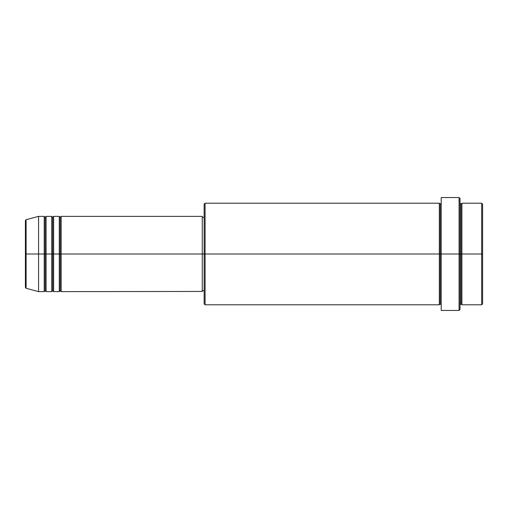 <?xml version="1.0" encoding="UTF-8"?>
<svg xmlns="http://www.w3.org/2000/svg" width="508" height="508" viewBox="0 0 508 508"><rect width="100%" height="100%" fill="white"/><g stroke="black" fill="none" stroke-linecap="round" stroke-linejoin="round"><path stroke-width="0.76" d="M25.4 254L25.4 287.382L25.4 254L25.4 287.382L26.099 288.29L26.099 254L26.099 288.29L26.099 254L25.4 254L25.4 220.618L25.4 254L38.57 254L26.099 254L26.099 219.71L26.099 254L26.099 219.71L25.4 220.618L25.4 254M460.019 203.2L460.966 204.14L461.905 203.2L461.905 254L481.66 254L481.66 304.8L481.66 254L482.6 254L482.6 204.14L482.6 303.86L482.6 254L461.905 254L461.905 203.2L461.905 254L460.019 254L460.019 309.505L460.019 254L440.265 254L440.265 204.14L440.265 254L205.08 254L205.08 304.8L205.08 254L202.26 254L202.26 291.63L202.26 254L61.151 254L61.151 216.37L61.151 254L60.204 254L60.204 217.31L60.204 254L59.265 254L59.265 216.37L59.265 254L53.619 254L53.619 216.37L53.619 254L52.68 254L52.68 217.31L52.68 254L51.74 254L51.74 216.37L51.74 254L46.095 254L46.095 216.37L46.095 254L45.155 254L45.155 217.31L45.155 254L44.215 254L44.215 216.37L44.215 254L38.57 254L38.57 291.63L38.57 254L44.215 254L44.215 216.37L38.57 216.37L38.57 254L38.57 216.37L26.099 219.71M61.151 291.63L60.204 290.69L59.265 291.63L59.265 254L60.204 254L60.204 217.31L60.204 290.69L60.204 254L60.204 290.69L60.204 254L61.151 254L61.151 291.63L202.26 291.446M53.619 291.63L52.68 290.69L51.74 291.63L51.74 254L52.68 254L52.68 217.31L52.68 290.69L52.68 254L52.68 290.69L52.68 254L53.619 254L53.619 291.63L59.265 291.63M46.095 291.63L45.155 290.69L44.215 291.63L44.215 254L45.155 254L45.155 217.31L45.155 290.69L45.155 254L45.155 290.69L45.155 254L46.095 254L46.095 291.63L51.74 291.63M44.215 216.37L45.155 217.31L46.095 216.37L46.095 254L51.74 254L51.74 216.37L52.68 217.31L53.619 216.37L53.619 254L59.265 254L59.265 216.37L60.204 217.31L61.151 216.37L61.151 254L202.26 254L202.26 216.37L202.26 254L204.14 254L204.14 303.86L204.14 204.14L204.14 254L439.325 254L439.325 203.2L439.325 254L439.325 203.2L205.08 203.2L205.08 254L205.08 203.2L204.14 204.14M441.204 304.8L440.265 303.86L439.325 304.8L439.325 254L440.265 254L440.265 303.86L440.265 204.14L440.265 254L441.204 254L441.204 310.445L441.204 197.555L441.204 254L459.08 254L459.08 310.445L459.08 197.555L459.08 254L460.966 254L460.966 204.14L460.966 303.86L460.966 254L460.966 303.86L460.966 254L461.905 254L461.905 304.8L481.66 304.8L482.6 303.86M481.66 254L481.66 203.2L481.66 254M460.019 198.495L460.019 254L460.019 198.495L459.08 197.555L441.204 197.555M202.26 289.985L202.26 290.512M439.325 254L439.325 304.8L439.325 254M461.905 254L461.905 304.8L461.905 254M44.215 254L44.215 291.63L44.215 254M46.095 254L46.095 291.63L46.095 254M51.74 254L51.74 291.63L51.74 254M53.619 254L53.619 291.63L53.619 254M59.265 254L59.265 291.63L59.265 254M61.151 254L61.151 291.63L61.151 254M439.325 304.8L205.08 304.8L204.14 303.86M441.204 310.445L459.08 310.445L460.019 309.505M441.204 203.2L440.265 204.14L439.325 203.2M204.14 290.69L202.26 290.69M44.215 291.63L38.57 291.63L26.099 288.29M51.74 216.37L46.095 216.37M482.6 204.14L481.66 203.2L461.905 203.2M204.14 217.31L202.26 217.31M202.26 216.37L61.151 216.37M59.265 216.37L53.619 216.37M461.905 304.8L460.966 303.86L460.019 304.8"/></g></svg>
